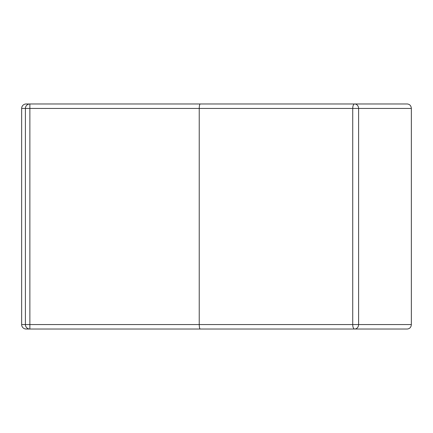 <?xml version="1.0" encoding="UTF-8"?>
<svg xmlns="http://www.w3.org/2000/svg" width="433" height="433" viewBox="0 0 433 433"><rect width="100%" height="100%" fill="white"/><g stroke="black" fill="none" stroke-linecap="round" stroke-linejoin="round"><path stroke-width="0.65" d="M200.225 103.974L29.872 103.974A4.471 4.465 90 0 0 25.406 108.445L25.406 324.555L21.65 324.555A4.471 4.471 180 0 0 26.121 329.026L200.225 329.026C199.624 328.755 199.294 327.267 199.234 324.555L199.234 108.445L358.6 108.445A4.471 3.989 -90 0 0 354.611 103.974L200.225 103.974C199.624 104.245 199.294 105.733 199.234 108.445L29.872 108.445L29.872 103.974L26.121 103.974A4.471 4.471 180 0 0 21.65 108.445L29.872 108.445L29.872 324.555L25.406 324.555A4.471 4.465 90 0 0 29.872 329.026L29.872 324.555L352.727 324.555A4.471 1.889 90 0 0 354.611 329.026L407.296 329.026C409.753 328.755 411.106 327.267 411.35 324.555L352.727 324.555L352.727 108.445A4.471 1.889 90 0 1 354.611 103.974L407.296 103.974C409.753 104.245 411.106 105.733 411.35 108.445L411.35 324.555M200.225 329.026L354.611 329.026A4.471 3.989 -90 0 0 358.6 324.555L358.6 108.445L411.35 108.445M160.313 329.026L275.431 329.026M21.65 324.555L21.65 108.445"/></g></svg>
